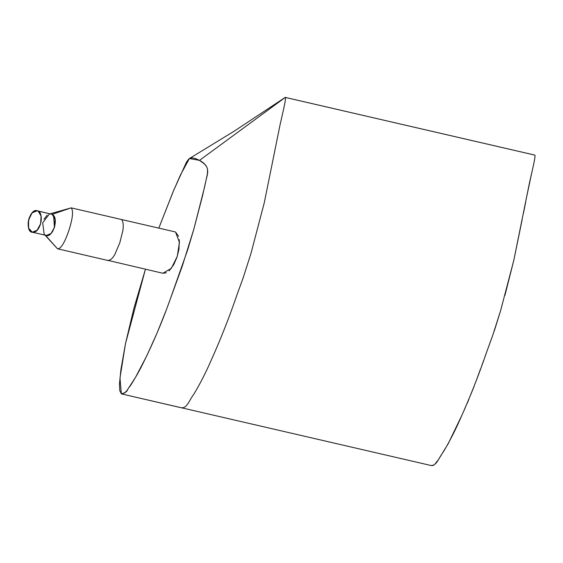 <?xml version="1.0" encoding="UTF-8"?>
<svg xmlns="http://www.w3.org/2000/svg" width="563" height="563" viewBox="0 0 563 563"><rect width="100%" height="100%" fill="white"/><g stroke="black" fill="none" stroke-linecap="round" stroke-linejoin="round"><path stroke-width="0.84" d="M162.714 273.231L166.374 272.83M169.104 270.873L173.735 264.666L177.021 257.122L178.964 249.282L179.301 239.697M178.598 236.326L175.529 231.991L71.156 207.86C74.471 211.695 71.022 223.595 68.785 230.802C66.279 237.931 61.831 249.275 57.461 248.762L45.244 235.031C52.31 239.789 59.671 217.811 52.155 214.369L37.172 210.752L32.084 212.905L28.544 220.084L28.614 228.114L32.267 232.195L37.074 230.274L40.627 223.736L41.071 215.995L38.157 211.125L52.155 214.362L55.075 219.232L54.632 226.973L51.078 233.511L46.265 235.433L32.267 232.195M181.962 407.922L121.369 393.875L119.806 390.708L119.433 384.128L120.954 369.448L125.465 343.704L133.853 308.489L145.43 269.213L125.479 343.641L119.975 378.097L121.369 393.875L431.483 465.608M434.629 464.384L433.179 465.524L430.927 465.446C436.635 465.89 438.127 458.866 443.651 451.392C449.703 441.181 455.136 430.589 459.957 419.625C469.838 397.738 478.733 375.211 486.65 352.044L492.695 335.449L500.514 310.98L513.794 260.352L529.473 182.876C531.972 171.631 536.089 155.001 534.773 155.092L285.272 97.413L199.499 160.371L195.762 158.646L192.426 157.879L188.936 158.843L186.494 162.109L173.693 190.343L158.836 228.043L173.165 191.589L180.512 174.868L189.4 158.534L199.499 160.371L204.524 164.016L206.635 166.669L207.578 169.294L207.416 173.84L204.545 187.212L193.925 228.845L182.271 266.151L166.43 309.65L157.098 332.93L146.83 355.689L135.409 377.555L126.752 390.877L124.219 393.185L121.369 393.875C128.969 391.616 125.852 390.792 130.102 386.141C132.108 383.058 138.181 373.48 143.157 363.135C153.009 343.31 161.736 322.852 169.329 301.768L187.725 249.691L193.925 228.845L202.567 195.678L206.473 178.358C208.021 172.545 209.915 165.888 199.499 160.371L285.272 97.413C286.588 97.322 282.471 113.951 279.98 125.197L264.293 202.673L251.014 253.301L243.195 277.77L237.15 294.365C229.232 317.532 220.337 340.059 210.456 361.946C205.636 372.91 200.203 383.502 194.151 393.713C188.626 401.18 187.134 408.203 181.434 407.76C187.134 408.203 188.626 401.18 194.151 393.713C200.203 383.502 205.636 372.91 210.456 361.946C220.337 340.059 229.232 317.532 237.15 294.365L243.195 277.77L251.014 253.301L264.293 202.673L279.98 125.197C282.471 113.951 286.588 97.322 285.272 97.413L534.667 155.071M189.4 158.534L233.779 131.439L285.223 97.392L534.723 155.071M107.66 260.31L162.827 273.259L171.307 268.354L177.261 256.397L179.456 242.364L175.529 231.991L121.517 219.507C123.135 221.238 123.614 224.827 122.945 230.281L119.792 242.829L114.866 254.399C112.431 258.677 110.031 260.641 107.66 260.31C110.031 260.641 112.431 258.677 114.866 254.399L119.792 242.829L122.945 230.281C123.614 224.827 123.135 221.238 121.517 219.507L105.781 215.868M108.187 260.549L57.461 248.762C61.831 249.275 66.279 237.931 68.785 230.802C71.022 223.595 74.471 211.695 71.156 207.86L52.155 214.369L37.172 210.752M121.517 219.507L175.529 231.991M77.286 209.281L71.156 207.86L52.155 214.369M38.157 211.125L35.729 210.703L33.147 211.92L30.789 214.587L29.044 218.296L28.15 222.476L28.256 226.551L29.339 229.81L31.239 231.794L33.653 232.245L36.25 231.02L38.601 228.346L40.353 224.644L41.24 220.45L41.148 216.403L40.05 213.131L38.157 211.125C29.424 205.84 23.421 234.18 33.653 232.245C40.536 231.78 44.322 213.863 38.157 211.132M435.298 463.602L438.415 459.711L448.211 443.686L461.78 415.508M463.609 411.391L465.474 407.302M467.297 403.178L469.014 398.984M470.689 394.762L474.102 386.359M475.721 382.094L480.415 369.215M482.027 364.951L483.575 360.644M485.102 356.337L492.695 335.449M494.251 331.044L500.514 310.98M504.934 295.35L513.794 260.352L522.084 219.957M523.407 213.419L525.814 201.477M526.827 196.037L531.535 173.805M71.156 207.86L50.318 213.785M45.089 235.165L57.461 248.762L44.167 234.173L42.682 222.758L49.424 214.003M47.144 215.157L44.013 219.197M50.248 234.257L52.753 231.351M54.428 227.663L53.626 215.706"/></g></svg>
